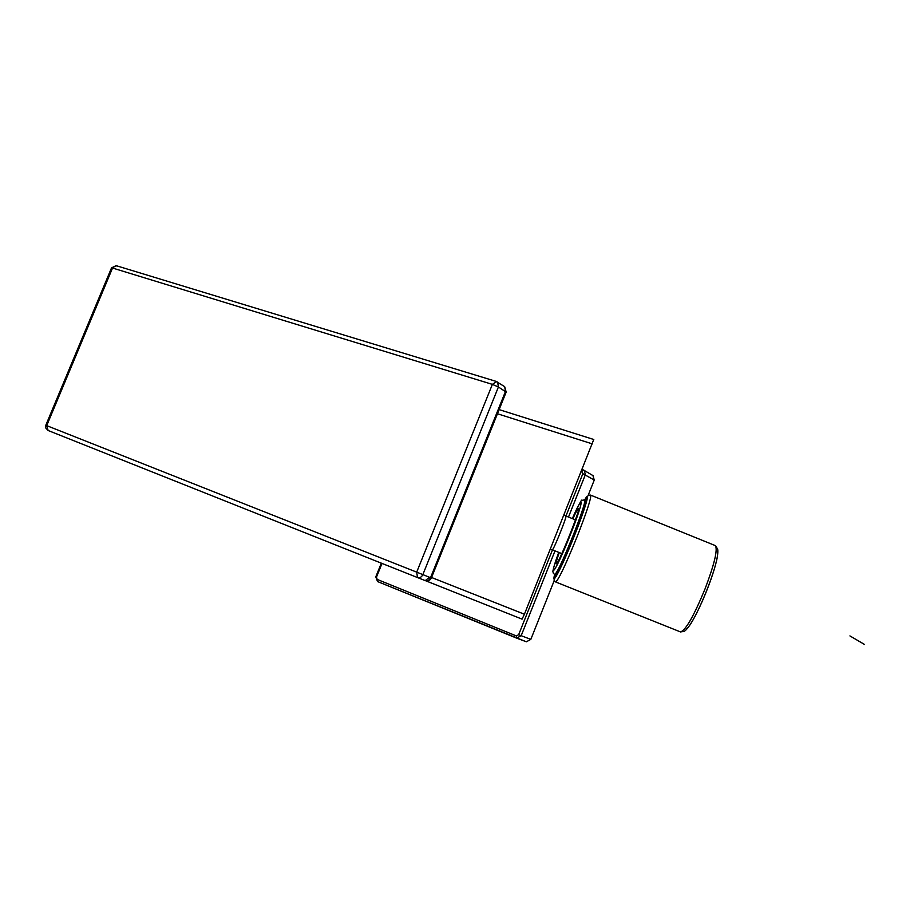 <?xml version="1.0" encoding="UTF-8"?>
<svg xmlns="http://www.w3.org/2000/svg" width="910" height="910" viewBox="0 0 910 910"><rect width="100%" height="100%" fill="white"/><g stroke="black" fill="none" stroke-linecap="round" stroke-linejoin="round"><path stroke-width="1.36" d="M593.752 439.496L524.41 614.227L431.556 577.486M522.078 619.141L425.869 580.83L522.078 619.141L524.41 614.227M592.922 475.555L594.264 480.048L588.213 495.245M382.018 563.438L376.478 577.122L377.161 579.408L516.357 635.919L516.584 638.115L521.18 635.703L530.826 639.366L526.378 641.789L516.755 638.172M530.826 639.366L554.224 580.603M585.153 499.92L586.518 499.021C586.404 502.934 582.252 515.344 574.062 536.229C564.257 560.355 557.989 573.744 555.236 576.383L555.054 574.722M572.834 518.791C576.201 511.477 578.1 508.121 578.533 508.713C580.239 510.294 557.819 565.747 556.26 563.802C555.76 563.461 556.761 559.718 559.24 552.575M864.5 644.462L849.929 635.908M497.451 413.754L592.342 443.898M46.706 425.63L48.128 430.498L417.519 577.566L416.7 572.14L431.34 578.021L506.165 392.108L498.418 386.989L492.378 384.373L112.533 268.029L46.706 425.63L416.7 572.14L492.378 384.373L496.507 381.54L497.611 382.154L498.418 386.989L422.854 574.597C421.569 577.167 419.783 578.157 417.519 577.566L48.128 430.498L45.682 427.905L45.796 425.277L46.706 425.63M116.651 265.811L111.52 267.927M429.509 577.304L425.22 580.625C427.484 581.228 429.247 580.239 430.532 577.691L505.482 391.459L504.663 386.636L503.935 386.181M425.22 580.625L417.519 577.566L425.22 580.637C427.973 581.422 430.009 580.546 431.34 578.021M516.357 635.919L518.654 634.702L552.484 549.856M550.254 549.435L552.37 549.799C553.508 550.209 567.18 516.209 565.952 516.015L582.855 473.689L581.467 471.175M377.161 579.408L377.502 581.535L526.378 641.789M518.654 634.702L521.18 635.703L554.998 550.868M568.488 517.039L585.346 474.747L584.368 470.447L582.116 469.56L583.39 469.992M582.855 473.689L594.264 480.048M581.99 471.346L583.469 470.004L593.286 475.782M376.478 577.122L375.796 576.838L377.525 581.547L516.584 638.103M717.66 551.688C719.082 563.677 695.763 621.496 686.436 629.14M714.93 545.431L715.442 545.647C717.797 549.89 714.361 564.234 705.136 588.668C693.989 615.729 685.799 630.152 680.566 631.949L555.726 582.002M554.213 580.569L555.646 581.968C558.399 580.182 565.497 565.212 576.951 537.059C586.529 512.603 591.125 498.646 590.761 495.176L590.544 495.085M554.076 580.227L554.634 574.551C550.971 588.304 562.278 566.418 574.255 536.149C585.585 507.848 591.125 488.226 584.766 499.749M586.427 500.443L584.914 499.829L581.786 500.375C582.002 498.555 578.851 504.618 572.333 518.586C585.323 488.909 583.765 501.501 569.433 537.048C555.157 572.606 547.547 582.764 558.74 552.37C550.231 576.451 553.678 570.798 553.189 573.004L554.69 574.574C557 573.027 563.085 560.128 572.947 535.876C581.206 514.81 585.187 502.786 584.914 499.829L588.497 495.12L590.761 495.176L715.442 545.647L717.649 549.071C720.424 561.982 694.25 626.228 684.047 631.438L680.441 631.915M575.427 519.837L565.895 515.993M499.112 409.602L593.798 439.507M45.796 425.277L111.543 267.847L116.116 265.652L495.859 381.301L504.663 386.636L506.165 392.108M381.324 563.165L375.796 576.838M556.328 575.234L554.759 574.608M565.952 516.015L564.086 514.753M552.347 549.799L561.834 553.61"/></g></svg>
